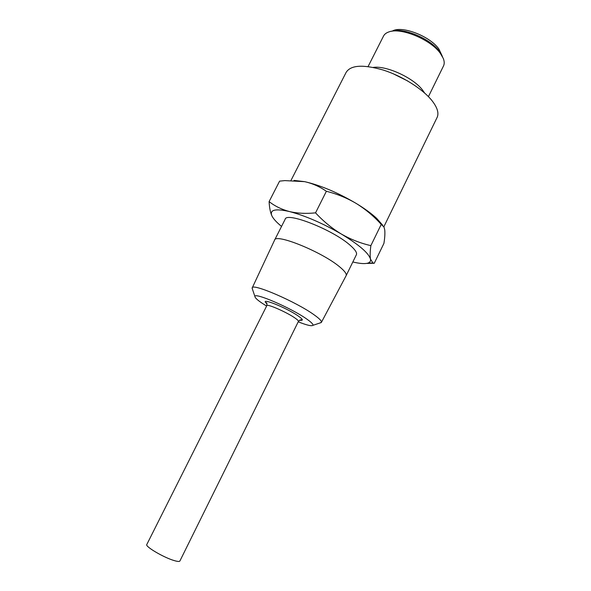 <?xml version="1.0" encoding="UTF-8"?>
<svg xmlns="http://www.w3.org/2000/svg" width="591" height="591" viewBox="0 0 591 591"><rect width="100%" height="100%" fill="white"/><g stroke="black" fill="none" stroke-linecap="round" stroke-linejoin="round"><path stroke-width="0.89" d="M267.029 303.833C257.72 296.246 286.074 307.423 298.389 316.104C303.176 319.487 303.611 320.832 299.689 320.13M436.867 117.919L437.274 117.099C438.995 112.778 437.185 107.222 431.836 100.448C422.513 88.864 402.242 76.091 383.278 70.056C362.985 64.249 350.581 65.054 346.075 72.486L291.031 180.351M382.739 225.245L376.637 218.338C371.54 213.595 364.765 208.653 356.321 203.511C337.853 192.622 320.625 185.338 304.646 181.659L294.037 180.395M281.538 226.419C276.714 222.452 273.552 219.039 272.052 216.173L271.919 215.907C270.346 212.457 269.407 207.685 269.104 201.605L279.595 181.134L284.884 180.61L304.646 181.659C312.565 183.454 319.805 186.667 326.365 191.292C336.951 193.907 346.939 197.978 356.321 203.511C365.578 209.288 373.881 216.247 381.232 224.395L384.017 227.077L384.734 229.869C385.096 233.282 384.822 237.781 383.921 243.374L374.258 263.276L366.642 263.401M252.246 287.839L274.542 240.212C275.022 232.913 321.836 251.796 339.507 266.74C344.516 270.848 346.74 273.788 346.178 275.569L345.994 275.931M274.667 239.961L285.106 219.387C285.978 211.356 332.822 229.685 350.094 245.213C354.999 249.476 357.119 252.593 356.454 254.581L356.284 254.928M407.805 81.041L392.956 73.639M424.641 93.038L422.38 89.825C413.035 77.613 386.159 65.402 373.253 67.411M252.431 289.154L252.18 287.972C251.722 282.631 296.497 301.92 314.331 314.981C319.391 318.601 321.763 321.031 321.438 322.28L319.894 323.004M443.346 66.258L443.634 65.675C444.498 63.651 444.388 61.25 443.309 58.479L440.354 53.36C430.721 39.523 400.794 27.156 388.871 31.929C386.159 32.845 384.335 34.3 383.411 36.287L368.082 66.554M266.615 306.072L262.042 303.153C257.454 300.051 255.09 297.879 254.965 296.66C253.244 291.651 291.385 308.037 306.862 319.125C311.479 322.368 313.481 324.444 312.868 325.346C311.597 326.343 306.714 325.168 298.211 321.822M298.403 321.438L298.448 321.356C298.566 320.802 297.413 319.687 294.983 318.01C286.687 312.166 266.674 303.434 266.814 305.68L146.834 544.459C144.559 546.328 164.328 557.919 174.67 560.711C177.669 561.561 179.398 561.672 179.863 561.058L179.915 560.94M442.533 56.78L439.564 51.565C430.632 38.755 403.217 27.216 391.656 31.271M442.186 55.982L438.906 49.046C429.945 36.066 401.474 25.228 392.284 31.101M269.104 201.605C274.867 206.141 281.663 209.465 289.479 211.556C297.428 213.403 306.116 213.831 315.542 212.849L326.365 191.292M315.542 212.849C323.292 221.233 331.861 228.274 341.243 233.977C350.751 239.414 360.628 243.3 370.867 245.634L381.232 224.395M370.867 245.634C370.062 251.581 369.936 256.08 370.491 259.139L372.951 262.973L374.258 263.276M272.052 216.173L271.926 215.914C269.348 209.79 275.199 208.342 289.479 211.556C305.311 215.737 322.568 223.213 341.243 233.977C359.025 244.763 368.777 253.147 370.491 259.139C370.875 261.17 369.944 262.507 367.691 263.165C364.551 264 359.601 263.601 352.842 261.976M299.8 320.078L301.203 320.093C301.499 319.325 300.583 319.746 298.448 321.356L179.863 561.058M254.965 296.66L252.135 288.282M437.274 117.099L383.869 226.752M367.691 263.165L372.951 262.973M346.178 275.569L356.454 254.581M321.438 322.28L346.171 275.598M443.634 65.675L428.431 96.643M312.868 325.346L321.297 322.538M266.844 305.613C266.888 303.161 266.704 302.215 266.282 302.784L266.992 303.693"/></g></svg>
